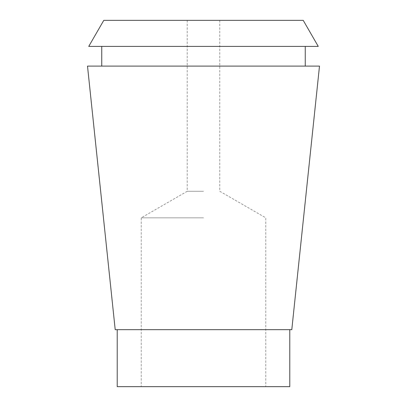 <?xml version="1.0" encoding="UTF-8"?>
<svg xmlns="http://www.w3.org/2000/svg" width="407" height="407" viewBox="0 0 407 407"><rect width="100%" height="100%" fill="white"/><g stroke="black" fill="none" stroke-linecap="round" stroke-linejoin="round"><path stroke-width="0.31" stroke-dasharray="2.04 1.53" d="M203.5 217.842L141.229 217.842L203.5 217.842M289.784 386.65L117.216 386.65M291.794 329.67L115.206 329.67M87.505 66.107L319.495 66.107M203.5 66.107L101.75 66.107L203.5 66.107M318.254 46.398L88.746 46.398M103.785 20.35L303.215 20.35M203.5 20.35L187.22 20.35L203.5 20.35M203.5 191.29L187.22 191.29L203.5 191.29M187.22 20.35L187.22 191.29L141.229 217.842L141.229 386.65M219.78 20.35L219.78 191.29L265.771 217.842L265.771 386.65"/><path stroke-width="0.61" d="M117.216 329.67L117.216 386.65L289.784 386.65L289.784 329.67M115.206 329.67L291.794 329.67L319.495 66.107L87.505 66.107L115.206 329.67M88.746 46.398L318.254 46.398L303.215 20.35L103.785 20.35L88.746 46.398M101.75 46.398L101.75 66.107M305.25 46.398L305.25 66.107"/></g></svg>
